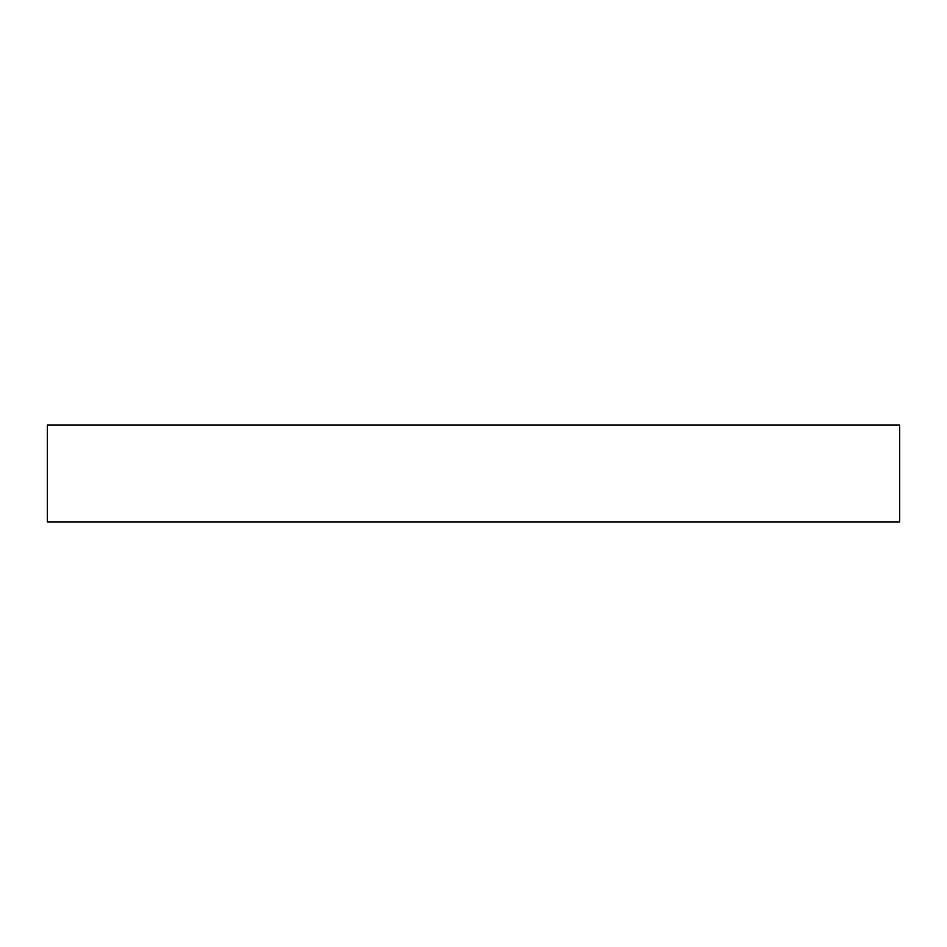 <?xml version="1.0" encoding="UTF-8"?>
<svg xmlns="http://www.w3.org/2000/svg" width="947" height="947" viewBox="0 0 947 947"><rect width="100%" height="100%" fill="white"/><g stroke="black" fill="none" stroke-linecap="round" stroke-linejoin="round"><path stroke-width="1.42" d="M899.65 425.037L47.35 425.037L47.35 521.963L899.65 521.963L899.65 425.037"/></g></svg>
